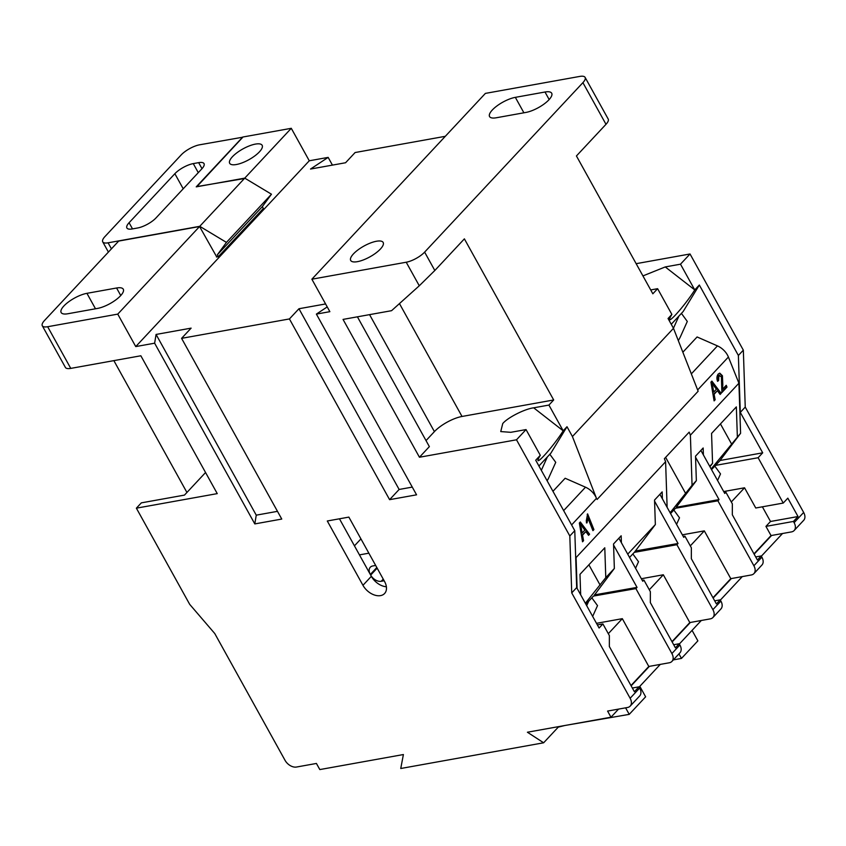 <?xml version="1.0" encoding="UTF-8"?>
<svg xmlns="http://www.w3.org/2000/svg" width="846" height="846" viewBox="0 0 846 846"><rect width="100%" height="100%" fill="white"/><g stroke="black" fill="none" stroke-linecap="round" stroke-linejoin="round"><path stroke-width="1.27" d="M642.928 275.912L665.252 266.934L680.491 264.185L694.756 289.924A22.282 2.263 -52.1 0 1 675.584 314.849A22.282 2.263 -52.1 0 1 669.62 319.746A22.282 2.263 -52.1 0 1 671.872 314.426L668.054 318.508L673.49 328.311L572.425 436.525L567 426.722L563.182 430.804L533.678 407.814C524.541 409.009 507.526 417.67 502.736 423.582L500.747 431.576L510.794 432.317L526.043 429.578L540.298 455.307A22.282 2.263 127.9 0 0 538.045 460.636A22.282 2.263 127.9 0 0 544.01 455.73A22.282 2.263 127.9 0 0 563.182 430.804L548.917 405.075L553.686 399.968L464.38 238.858L434.823 270.498L419.278 285.779L391.571 310.683L343.042 319.407L419.447 457.242L516.504 439.793L526.043 429.578M548.938 99.796A18.57 6.165 -29 0 0 551.698 93.229A18.57 6.165 -29 0 0 544.993 92.013L515.341 97.353A18.57 6.165 -29 0 0 496.909 105.962A18.57 6.165 -29 0 0 489.57 116.558A18.57 6.165 -29 0 0 496.274 117.774L525.926 112.433A18.57 6.165 -29 0 0 548.938 99.796M580.673 594.791L579.986 574.328L604.784 547.785L605.778 577.649L585.369 603.261M682.859 352.211L697.093 336.962L717.461 345.898A14.847 9.782 43 0 1 728.406 357.023L738.918 383.206L740.588 433.289L711.169 468.948M232.439 156.732A18.57 6.165 -29 0 0 229.678 163.31A18.57 6.165 -29 0 0 242.368 162.77A18.57 6.165 -29 0 0 259.394 151.889A18.57 6.165 -29 0 0 262.154 145.311A18.57 6.165 -29 0 0 249.464 145.84A18.57 6.165 -29 0 0 232.439 156.732M120.523 295.783A18.57 6.165 -29 0 0 123.283 289.205A18.57 6.165 -29 0 0 116.579 288L86.927 293.329A18.57 6.165 -29 0 0 68.494 301.937A18.57 6.165 -29 0 0 61.155 312.544A18.57 6.165 -29 0 0 67.86 313.75L97.512 308.42A18.57 6.165 -29 0 0 120.523 295.783M353.459 253.885A18.57 6.165 -29 0 0 350.699 260.462A18.57 6.165 -29 0 0 363.378 259.923A18.57 6.165 -29 0 0 380.414 249.031A18.57 6.165 -29 0 0 383.175 242.464A18.57 6.165 -29 0 0 370.485 242.992A18.57 6.165 -29 0 0 353.459 253.885M575.64 556.499L576.073 557.577L665.601 461.715L664.385 458.691L689.173 432.147L690.389 435.172L692.06 485.255L670.117 512.761M572.425 436.525L596.451 498.315A14.847 9.782 -137 0 0 585.506 487.201L565.149 478.254L552.956 491.304M738.918 383.206L690.389 435.172M587.61 513.882L593.924 529.596L592.93 530.654L588.002 518.365L586.987 522.902L586.257 521.094L587.61 513.882M722.537 389.276L726.249 385.3L726.978 387.108L721.902 392.544L721.416 376.777L718.867 375.645L718.645 380.478L717.577 381.345C716.52 378.5 716.752 376.047 718.254 373.995L719.809 373.16L722.421 375.751L722.801 384.687L722.537 389.276L721.955 389.276L722.209 384.687L722.801 384.687M719.481 375.233L718.286 375.635L717.461 380.964M715.134 399.798L714.098 400.898L710.926 382.138L711.888 381.102L721.162 393.348L720.126 394.448L717.44 390.704L714.109 394.278L715.134 399.798L714.013 400.37M583.56 540.689L582.534 541.789L579.351 523.018L580.314 521.993L589.588 534.228L588.562 535.338L585.866 531.595L582.534 535.158L583.56 540.689L582.439 541.26M605.99 124.309L582.905 82.654A14.847 4.939 -29 0 0 585.104 77.388L608.2 119.043A14.847 4.939 151 0 1 605.99 124.309L576.433 155.96L652.848 293.795L657.606 288.687L671.872 314.426M650.701 289.935L657.606 288.687M680.491 264.185L690.029 253.98L743.338 350.159L745.241 407.085L803.658 512.454A9.655 6.356 43 0 1 803.7 520.301L794.161 530.516A9.655 6.356 -137 0 0 794.119 522.669L803.658 512.454M636.15 263.677L690.029 253.98M196.769 186.765L243.024 136.989L291.278 128.306L309.276 160.782L328.153 157.388L310.524 169.052L345.57 162.749L355.109 152.534L445.313 136.312M412.277 487.095L399.132 489.464L389.604 499.669L416.56 494.825L316.383 314.099L329.866 311.677L311.867 279.201L406.217 262.228A14.847 4.939 -29 0 0 424.629 252.119L434.823 270.498M585.104 77.388A14.847 4.939 -29 0 0 579.743 76.426L485.382 93.398L311.867 279.201M309.276 160.782L135.751 346.585L154.628 343.19L156.076 334.445L191.122 328.132L181.583 338.347L289.427 318.942L298.955 308.737L325.583 303.947M316.383 314.099L327.222 306.918M582.905 82.654L424.629 252.119M782.529 533.509L761.347 556.192M742.302 576.591L720.348 600.089M701.302 620.488L679.359 643.986M660.303 664.385L639.121 687.068M618.542 709.107L610.981 717.207L527.407 732.234L543.64 742.788L400.75 768.496L403.394 754.547L319.82 769.574L316.425 763.452L296.481 767.036A9.655 6.356 -137 0 1 285.049 760.343L214.757 633.527L189.694 604.351L136.375 508.171L141.335 502.862L184.47 495.1L205.557 472.512M745.241 407.085L740.292 412.393L762.701 452.822L720.105 460.488L715.526 465.385L758.122 457.728L783.248 503.063L787.827 498.157L798.021 516.536L793.442 521.443L794.119 522.669M762.701 452.822L758.122 457.728M731.304 501.974L744.543 487.793L755.753 508.002L783.248 503.063M798.021 516.536L770.516 521.485L765.937 526.381L793.442 521.443M199.561 226.527L118.683 241.078L44.51 320.497A14.847 4.939 -29 0 0 42.3 325.763A14.847 4.939 -29 0 0 47.662 326.725L117.753 314.12L199.561 226.527L216.745 256.951M196.684 186.606L245.213 178.411M291.278 128.306L244.938 177.924M765.937 526.381L771.034 535.571L791.528 531.891A9.655 6.356 -137 0 0 794.161 530.516M332.436 165.107L328.153 157.388M117.753 314.12L135.751 346.585M770.516 521.485L762.383 506.817M771.034 535.571L753.976 553.844M671.259 324.272L683.177 311.508L699.335 285.017L694.756 289.924L665.252 266.934M673.448 328.227L678.947 316.034M681.421 313.39L687.301 321.448L680.48 336.592A37.129 26.829 -113.2 0 1 678.281 340.536M743.338 350.159L738.378 355.468L740.292 412.393M738.378 355.468L699.335 285.017M737.352 436.769L736.348 406.894L711.56 433.438L712.565 463.312L709.953 466.759M712.565 463.312L709.72 466.347M711.549 469.646L715.526 465.385M740.588 433.289L719.724 460.901M676.356 507.103L696.353 480.665L692.06 485.255M696.353 480.665L695.528 456.153L703.163 447.989L703.396 454.926M771.573 535.476L754.135 554.151M724.239 492.531L725.9 492.235L732.35 503.878L732.329 514.802L757.403 560.031L761.21 555.949L761.897 557.176A9.655 6.356 43 0 1 761.939 565.022L753.934 573.599A9.655 6.356 -137 0 1 751.29 574.973L731.335 578.558L713.146 598.048M683.24 536.427L684.9 536.131L691.351 547.774L691.341 558.709L716.403 603.928L720.221 599.846L720.898 601.072A9.655 6.356 43 0 1 720.94 608.919L712.935 617.495A9.655 6.356 -137 0 1 710.291 618.87L690.347 622.466L672.147 641.945M642.241 580.335L643.901 580.039L650.352 591.671L650.341 602.606L675.404 647.835L679.222 643.743L679.898 644.969A9.655 6.356 43 0 1 679.941 652.826L671.936 661.392A9.655 6.356 -137 0 1 669.292 662.778L649.347 666.362L631.148 685.842M630.175 706.114A9.655 6.356 -137 0 0 630.133 698.267L639.661 688.052A9.655 6.356 43 0 1 639.713 695.909L630.175 706.114A9.655 6.356 -137 0 1 627.531 707.489L607.587 711.074L610.981 717.207M186.934 492.467L113.861 360.629M383.238 579.119L381.208 581.287A8.915 5.869 43 0 1 370.664 575.1L377.157 568.142M376.819 567.529L370.326 574.487A8.915 5.869 43 0 1 370.284 567.243A8.915 5.869 43 0 1 372.716 565.974L375.656 565.445M381.208 581.287L384.147 580.758M360.935 538.891L354.442 545.839M368.867 553.189L359.455 554.881L339.458 518.799M386.379 586.764A14.847 9.782 -137 0 1 371.341 576.327L370.664 575.1M370.326 574.487L359.455 554.881M242.834 137.189L199.614 144.803A14.847 4.939 -29 0 0 181.203 154.903L104.936 236.584A14.847 4.939 -29 0 0 102.726 241.84A14.847 4.939 -29 0 0 108.087 242.813L199.751 226.316L244.748 178.136L271.46 194.21L262.334 206.636L263.349 208.476L218.353 256.655L216.449 257.004M242.749 137.041L196.23 186.86L244.748 178.136M202.004 168.671L198.662 162.644L193.269 163.606L198.281 172.658M198.662 162.644A14.847 4.939 151 0 1 204.023 163.606A14.847 4.939 151 0 1 201.813 168.872L156.055 217.877A14.847 4.939 151 0 1 137.644 227.976L132.251 228.949A14.847 4.939 151 0 1 126.889 227.986A14.847 4.939 151 0 1 129.089 222.72L132.515 228.896M183.212 188.785L174.858 173.716L129.089 222.72M174.858 173.716A14.847 4.939 151 0 1 193.269 163.606M676.557 524.372L679.507 517.815L673.828 510.032M635.558 568.269L638.519 561.723L632.84 553.94M581.213 527.534L582.133 533.001L584.808 530.135L580.483 524.118L581.54 533.001L582.133 533.001M712.787 386.643L713.707 392.11L716.382 389.245L712.057 383.227L713.115 392.11L713.707 392.11M558.265 727.126L564.747 725.519M659.901 494.318L683.758 537.358L684.9 536.131M635.367 551.01L678.037 543.481L654.571 501.16M580.631 527.523L579.891 524.118L580.483 524.118M712.205 386.643L711.465 383.227L712.057 383.227M592.655 616.406L597.519 605.62L591.84 597.836M618.902 538.215L642.759 581.255L643.901 580.039M673.691 644.737L679.222 643.743M714.69 600.84L720.221 599.846M717.556 480.475L720.506 473.919L714.828 466.135M676.44 507.251L719.037 499.584L695.571 457.252M675.489 508.266L717.894 500.811L719.037 499.584M670.561 513.543L675.298 508.467M712.935 617.495A9.655 6.356 -137 0 0 712.892 609.649L676.895 544.708L678.037 543.481M635.441 551.148L634.299 552.375L676.895 544.708M629.561 557.44L634.299 552.375M585.866 531.595L581.942 535.158L582.979 540.679M579.986 522.331L589.006 534.228L588.298 534.979M717.44 390.704L713.516 394.278L714.542 399.798M711.56 381.451L720.57 393.348L719.872 394.088M719.512 373.181L721.828 375.751L722.209 384.687M719.195 375.18L718.286 375.635M725.847 385.744L726.397 387.108L721.733 392.1M587.209 514.326L593.332 529.585L592.75 530.209M588.002 518.365L587.41 518.365L586.405 522.902M199.751 226.316L226.453 242.4L217.327 254.826L262.334 206.636M226.453 242.4L271.46 194.21M594.368 594.907L637.038 587.388L613.572 545.057M594.442 595.045L614.355 568.459L613.54 543.957L621.165 535.782L621.398 542.72M588.721 601.178L586.701 605.662M671.936 661.392A9.655 6.356 -137 0 0 671.893 653.546L635.896 588.605L637.038 587.388M649.305 589.778L663.317 574.772L689.807 622.561L671.978 641.649M641.353 578.727L663.317 574.772M690.347 622.466L689.807 622.561M690.304 545.882L704.316 530.876L730.796 578.653L712.977 597.741M753.934 573.599A9.655 6.356 -137 0 0 753.881 565.752L717.894 500.811M682.352 534.82L704.316 530.876M731.335 578.558L730.796 578.653M692.07 630.376L697.876 640.856L681.474 658.421L673.353 659.88M639.819 686.328L645.625 696.808L629.234 714.362L625.606 707.838M566.196 725.265L629.234 714.362M700.89 450.41L724.758 493.461L725.9 492.235M217.327 254.826L218.353 256.655M597.086 499.457L698.14 391.243L673.49 328.311M533.678 407.814L548.917 405.075M399.46 303.587L462.022 416.465A22.282 7.403 -29 0 0 434.41 431.619L369.565 314.638M426.024 440.597L434.41 431.619M634.489 552.163L655.354 524.562L654.54 500.049L662.164 491.886L662.397 498.823M655.354 524.562L627.732 554.141M665.601 461.715L667.124 507.357M399.132 489.464L298.955 308.737M277.477 511.344L256.253 515.161L156.076 334.445M593.49 596.07L635.896 588.605M596.493 623.322L622.318 618.669L648.808 666.458L630.979 685.546M649.347 666.362L648.808 666.458M639.661 688.052L638.984 686.825L634.405 691.732L609.342 646.503L609.363 635.568L602.902 623.936L599.095 628.018L576.676 587.589L574.772 530.664L569.813 535.973L571.727 592.898L630.133 698.267M632.353 688.02L638.984 686.825M681.474 658.421L678.957 653.873M755.69 556.943L761.21 555.949M744.543 487.793L723.69 491.547M585.897 604.203L593.3 596.271M597.382 624.93L602.902 623.936M547.129 480.782A37.129 26.829 66.8 0 0 548.906 477.472L555.737 462.339L549.847 454.281M547.373 456.925L541.334 470.323M567 426.722L550.841 453.213L538.923 465.977M419.447 457.242L429.366 446.625L357.414 316.827M462.022 416.465L553.686 399.968M581.942 535.158L582.534 535.158M589.006 534.228L589.588 534.228M713.516 394.278L714.109 394.278M720.57 393.348L721.162 393.348M721.828 375.751L722.421 375.751M718.064 380.478L718.645 380.478M726.397 387.108L726.978 387.108M593.332 529.585L593.924 529.596M540.298 455.307L535.719 460.213L574.772 530.664M516.504 439.793L569.813 535.973M47.662 326.725L70.757 368.391L140.848 355.775L217.253 493.62L136.375 508.171M70.757 368.391A14.847 4.939 151 0 1 65.396 367.418L42.3 325.763M389.604 499.669L289.427 318.942M256.253 515.161L254.805 523.917L281.76 519.063L181.583 338.347M254.805 523.917L154.628 343.19M614.355 568.459L605.778 577.649M608.306 633.675L622.318 618.669M576.676 587.589L571.727 592.898M384.518 581.424A14.847 9.782 43 0 1 384.592 593.511A14.847 9.782 43 0 1 362.955 585.305L327.296 520.988L348.859 517.107L384.518 581.424M558.762 726.598L543.64 742.788M576.073 557.577L577.099 588.34M549.17 99.553L544.993 92.013M588.879 564.811L600.131 585.115M720.454 423.92L731.705 444.235M120.756 295.529L116.579 288M665.633 457.358L685.736 493.63M728.406 357.023L697.643 389.953M596.451 498.315L571.6 524.922M717.461 345.898L691.341 373.869M712.892 609.649L720.898 601.072M671.893 653.546L679.898 644.969M753.881 565.752L761.897 557.176M108.087 242.813L111.429 248.84M95.492 308.779L86.927 293.329M523.907 112.804L515.341 97.353M419.278 285.779L406.217 262.228M371.341 576.327L362.955 585.305M585.506 487.201L563.658 510.593M682.933 351.936L682.532 351.376M102.726 241.84L108.404 252.076"/></g></svg>
